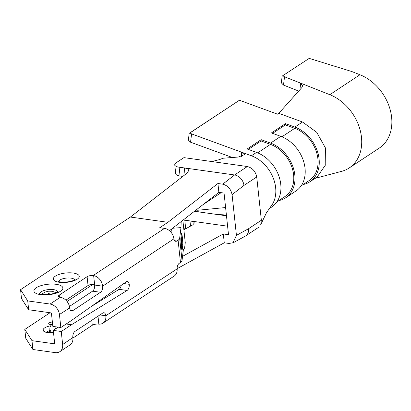 <?xml version="1.0" encoding="UTF-8"?>
<svg xmlns="http://www.w3.org/2000/svg" width="411" height="411" viewBox="0 0 411 411"><rect width="100%" height="100%" fill="white"/><g stroke="black" fill="none" stroke-linecap="round" stroke-linejoin="round"><path stroke-width="0.62" d="M53.512 332.586A9.525 3.432 173.9 0 1 43.181 330.244A9.525 3.432 173.9 0 1 43.176 330.177M58.162 327.151L53.276 330.382L54.668 343.411A0.478 0.365 56.5 0 1 54.319 343.796L31.976 340.668L24.799 329.427L50.029 312.745M67.05 301.489L93.045 284.304M50.522 325.846A9.525 3.432 -6.1 0 0 43.16 330.023A9.525 3.432 -6.1 0 0 53.487 332.365M52.387 322.039A3.334 1.202 -6.1 0 0 48.698 323.627A3.334 1.202 -6.1 0 0 52.639 324.397L52.629 324.402M91.134 306.591L119.123 289.334L127.102 290.454A4.762 2.538 -82 0 0 129.244 284.309A4.762 2.538 -82 0 0 127.379 281.494A4.762 2.538 -82 0 0 126.182 281.838L71.052 320.77L60.833 327.526L59.441 314.497L69.68 307.962A4.762 2.538 -82 0 0 71.576 310.988A4.762 2.538 -82 0 0 72.711 310.69L100.556 292.278A4.762 2.538 -82 0 0 102.637 286.174L173.915 238.817L173.822 238.288A9.998 7.655 -123.5 0 0 164.523 228.382L159.735 227.709L167.909 222.305L130.405 217.049L20.55 289.678L27.727 300.919L28.667 309.75L51.015 312.884A0.478 0.365 56.5 0 1 51.457 313.382L52.849 326.406L60.833 327.526M121.204 285.352A4.762 2.538 -82 0 1 119.123 289.334M65.868 300.184L88.041 285.522A4.762 1.716 173.9 0 1 94.176 284.345L94.658 285.054A4.762 2.538 -82 0 1 92.578 291.163L69.444 306.457M181.164 221.586L180.984 227.607L179.653 238.272A9.998 3.601 173.9 0 1 178.091 240.204L176.864 241.016A4.762 2.538 -82 0 1 175.728 241.314A4.762 2.538 -82 0 1 173.915 238.817M180.984 227.607L172.584 228.249M171.413 229.153L171.027 232.261M97.988 316.203L98.835 324.13A9.998 7.655 -123.5 0 0 102.961 323.149L174.238 276.028A9.998 7.655 -123.5 0 0 177.146 269.4L177.12 268.845A4.762 2.538 -82 0 1 179.242 263.297L180.47 262.485A9.998 3.601 -6.1 0 0 182.032 260.553L183.363 249.888L184.606 247.931L185.263 242.706L182.864 220.27M31.976 340.668L32.916 349.499L55.259 352.628A9.998 7.655 56.5 0 0 59.785 351.698A9.998 7.655 56.5 0 0 62.647 344.531L61.254 331.502L71.478 324.747L127.102 290.454M62.647 344.531L72.845 337.554A4.762 2.538 -82 0 1 74.925 331.446L102.776 313.038A4.762 2.538 -82 0 1 103.906 312.735A4.762 2.538 -82 0 1 105.802 315.761L177.12 268.845M72.87 337.775A9.998 7.655 56.5 0 1 70.004 344.937L59.785 351.698M102.961 323.149A9.998 7.655 -123.5 0 0 105.822 315.982M98.835 324.13L98.424 324.094A4.762 1.716 -6.1 0 0 92.29 325.271L72.896 338.094M88.041 285.522L87.101 276.69A4.762 1.716 173.9 0 1 93.23 275.514L93.646 275.57A9.998 7.655 56.5 0 1 102.616 285.953M59.441 314.497A9.998 7.655 56.5 0 0 50.07 304.048L27.727 300.919M169.445 230.679L218.868 192.343L223.656 193.011L224.103 193.509L228.454 234.249L228.105 234.635L223.317 233.962L182.556 256.341M227.596 226.194L184.786 220.193A9.525 3.432 -6.1 0 1 183.327 219.911M183.876 229.77L192.785 224.879L194.311 223.055C194.11 222.043 192.661 221.334 189.974 220.923L190.529 226.117M53.276 330.382L61.254 331.502M24.799 329.427L25.744 338.258L32.916 349.499M177.12 268.681L224.262 242.793L229.05 243.466L233.027 242.742L236.438 235.364L248.578 228.696A9.998 7.655 -123.5 0 1 245.716 235.863A9.998 7.655 -123.5 0 1 245.182 236.176M69.659 307.741A9.998 7.655 -123.5 0 0 60.689 297.358L60.299 297.287A4.762 1.716 173.9 0 1 58.506 296.167A4.762 1.716 173.9 0 1 59.251 295.103L59.461 297.05M87.101 276.69L59.251 295.103M260.738 224.442L261.355 220.255L256.726 176.971L243.954 185.418L232.081 194.629C230.91 189.003 227.786 185.52 222.711 184.179L217.922 183.506L167.909 222.305M222.711 184.179L234.583 174.968L179.124 167.2A9.525 3.432 -6.1 0 1 174.762 164.832A9.525 3.432 -6.1 0 1 176.252 162.699L183.917 157.634L247.355 166.527L234.583 174.968A9.998 7.655 -123.5 0 1 243.954 185.418M130.405 217.049L187.236 172.964L188.695 170.524C188.464 169.214 187 168.346 184.313 167.924L185.032 174.675M28.667 309.75L21.495 298.509L20.55 289.678M225.182 214.023L217.511 214.542L226.487 215.801M228.454 234.249L228.105 234.635L228.424 234.46M232.081 194.629L236.438 235.364M241.406 152.121L244.54 154.628L238.298 157.043L223.132 158.225L219.366 159.643L211.845 161.549M256.726 176.971C255.539 171.372 252.416 167.888 247.355 166.527M260.81 224.519L266.41 212.831L270.71 206.671A31.842 24.377 -123.5 0 0 266.78 167.036A31.842 24.377 -123.5 0 0 254.471 157.089A31.842 24.377 -123.5 0 0 251.414 155.779L191.613 133.914L189.949 132.953L189.224 133.313L239.428 100.243L189.949 132.953M276.87 201.904L284.895 196.597A30.409 23.283 -123.5 0 0 292.56 169.327A30.409 23.283 -123.5 0 0 270.464 144.374L261.093 140.947L261.201 139.683L247.15 148.977L256.521 152.404A31.842 24.377 56.5 0 1 279.655 178.528A31.842 24.377 56.5 0 1 271.635 207.077L269.087 208.762M261.201 139.683L270.572 143.11A31.842 24.377 56.5 0 1 293.711 169.24A31.842 24.377 56.5 0 1 285.686 197.789A31.842 24.377 56.5 0 1 278.874 200.578M272.58 133.354L285.362 124.903L285.47 123.639L271.419 132.928L280.79 136.354A31.842 24.377 56.5 0 1 303.929 162.484A31.842 24.377 56.5 0 1 295.905 191.033L285.686 197.789M285.47 123.639L294.841 127.066A31.842 24.377 56.5 0 1 317.98 153.195A31.842 24.377 56.5 0 1 309.956 181.739A31.842 24.377 56.5 0 1 303.143 184.534M317.487 176.483L325.774 164.575L325.615 148.263L316.727 132.311L302.506 122L278.786 113.323L277.507 114.171L239.428 100.243M281.299 82.811L283.472 85.062L284.551 76.785L329.807 94.684A42.898 32.844 56.5 0 1 360.139 130.056A42.898 32.844 56.5 0 1 349.18 167.976A42.898 32.844 56.5 0 1 341.449 171.397A42.898 32.844 56.5 0 1 340.822 171.557M300.934 88.601L300.338 83.032L302.624 85.539L302.003 87.399L278.786 113.323M309.221 58.372L282.177 76.086L309.221 58.372L351.883 71.56L359.954 74.751A42.898 32.844 56.5 0 1 390.286 110.127A42.898 32.844 56.5 0 1 379.327 148.042L349.18 167.976M284.551 76.785L282.902 75.773M301.14 185.859L309.17 180.552A30.409 23.283 -123.5 0 0 316.83 153.282A30.409 23.283 -123.5 0 0 294.733 128.33L285.362 124.903M194.418 211.311L217.511 214.542M185.335 228.968A9.525 3.432 173.9 0 1 183.753 228.593M174.762 164.832L175.708 173.663A9.525 3.432 173.9 0 0 180.069 176.031L182.792 176.411M283.472 85.062L298.715 91.088M188.346 140.048L190.534 142.196L231.866 157.31M221.144 192.661L202.947 204.693M225.603 207.545L197.804 210.242L195.98 210.098M241.19 152.065L241.683 156.673M66.166 324.002L71.478 324.747M123.773 283.539L129.244 284.309M223.317 233.962L224.262 242.793M217.922 183.506L218.868 192.343M261.093 140.947L248.306 149.399M181.159 244.961L181.236 244.36L181.708 244.324L182.756 245.09L182.124 250.155A6.602 0.519 -94.4 0 1 181.261 246.04A6.602 0.519 -94.4 0 1 180.855 238.303L181.051 243.682C181.724 250.833 181.903 249.456 181.868 249.744L181.816 249.662M180.861 238.452L181.487 233.237L180.855 238.303M54.319 343.796L54.658 343.57M176.864 241.016L174.721 240.718M180.47 262.485L178.091 240.204M93.23 275.514L164.523 228.382M50.764 332.566A3.334 1.202 173.9 0 1 50.091 331.05A3.334 1.202 173.9 0 1 50.219 330.973M50.07 304.048L60.299 297.287M55.372 276.135A13.024 4.691 173.9 0 1 77.797 274.425A13.024 4.691 173.9 0 1 65.688 282.429A13.024 4.691 173.9 0 1 55.372 276.135M36.209 287.777A14.549 5.24 173.9 0 1 61.26 285.871A14.549 5.24 173.9 0 1 47.738 294.81A14.549 5.24 173.9 0 1 36.209 287.777M261.355 220.255L248.578 228.696M256.521 152.404L251.414 155.779M280.79 136.354L270.572 143.11M302.506 122L294.841 127.066M359.954 74.751L329.807 94.684M281.925 136.796L294.733 128.33M180.069 176.031L179.124 167.2M185.705 228.768L184.786 220.193M198.338 211.855L197.804 210.242M190.534 142.196L191.613 133.914M94.658 285.054L102.637 286.174M94.638 284.833L93.646 275.57M92.578 291.163L100.556 292.278M70.569 310.392L72.711 310.69M99.899 314.939L105.802 315.761M91.761 320.318L92.29 325.271M270.464 144.374L257.656 152.841M182.032 260.553L179.653 238.272M181.487 233.237A6.602 0.519 -94.4 0 1 182.345 237.358A6.602 0.519 -94.4 0 1 182.756 245.09M181.153 236.114A5.646 0.442 -94.4 0 1 181.708 244.324L181.374 246.985M181.236 244.36A5.646 0.442 85.6 0 0 180.907 238.051M57.648 291.867A8.939 3.221 -6.1 0 0 51.113 289.457A8.939 3.221 -6.1 0 0 41.264 291.748A8.939 3.221 -6.1 0 0 39.867 293.767M74.581 279.834A8.061 2.903 -6.1 0 0 68.354 277.964A8.061 2.903 -6.1 0 0 59.888 280.03A8.061 2.903 -6.1 0 0 58.634 281.54M55.485 328.923L54.863 326.688M51.652 324.505L50.055 326.868L49.782 329.298L51.241 332.55M50.003 330.382L47.291 331.631M233.15 242.788L245.28 236.135M341.449 171.387L315.032 178.384M258.488 227.422L245.716 235.863M317.621 176.673L309.956 181.739M195.883 210.175L196.345 211.578M189.224 133.313L188.351 140.012M282.177 76.086L281.299 82.801M57.561 292.442L58.079 291.563L56.225 292.57C50.24 295.596 37.437 293.988 39.384 293.562M55.937 292.689L52.382 291.286L48.632 291.188L44.891 292.087L41.717 294.209M48.852 293.701L49.243 293.505L48.431 293.593L48.852 293.701M74.627 280.502L75.131 279.454L73.425 280.405C68.272 283.117 56.435 281.782 58.018 281.283"/></g></svg>
